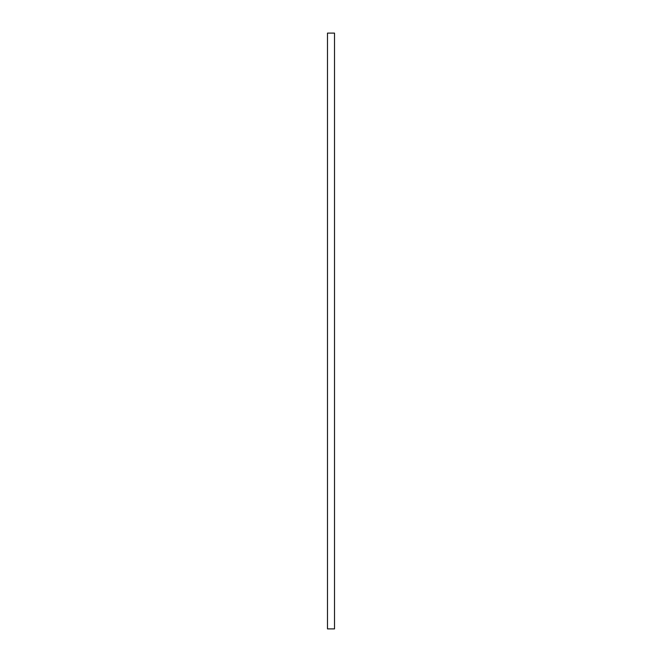 <?xml version="1.0" encoding="UTF-8"?>
<svg xmlns="http://www.w3.org/2000/svg" width="662" height="662" viewBox="0 0 662 662"><rect width="100%" height="100%" fill="white"/><g stroke="black" fill="none" stroke-linecap="round" stroke-linejoin="round"><path stroke-width="0.99" d="M334.517 33.1L327.483 33.1L327.483 628.9L334.517 628.9L334.517 33.1"/></g></svg>
